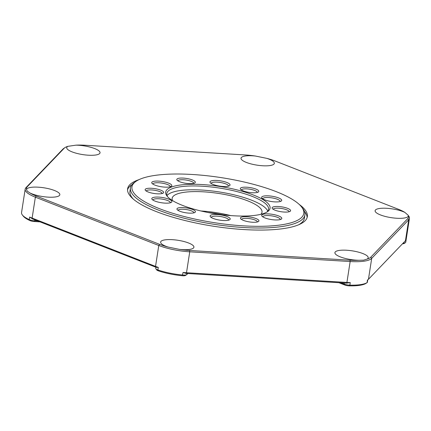 <?xml version="1.0" encoding="UTF-8"?>
<svg xmlns="http://www.w3.org/2000/svg" width="431" height="431" viewBox="0 0 431 431"><rect width="100%" height="100%" fill="white"/><g stroke="black" fill="none" stroke-linecap="round" stroke-linejoin="round"><path stroke-width="0.65" d="M67.936 146.33A16.852 4.418 8.8 0 0 67.182 148.932A16.852 4.418 8.8 0 0 79.175 153.942A16.852 4.418 8.8 0 0 95.634 155.02A16.852 4.418 8.8 0 0 99.232 153.894A16.852 4.418 8.8 0 0 94.27 148.409A16.852 4.418 8.8 0 0 75.942 145.161L67.936 146.33A31.027 8.135 8.8 0 0 64.892 147.65A31.027 8.135 8.8 0 0 64.127 148.286L27.126 186.882A31.027 8.135 8.8 0 0 26.55 189.495L27.18 191.122L30.057 193.018A31.027 8.135 8.8 0 0 36.236 196.046L159.653 244.361A31.027 8.135 8.8 0 0 168.085 247.055L179.592 249.409A31.027 8.135 8.8 0 0 189.586 250.476L349.999 260.195A31.027 8.135 8.8 0 0 359.007 260.276L363.581 260.173L367.013 259.106A31.027 8.135 8.8 0 0 370.822 257.151L407.823 218.555A31.027 8.135 8.8 0 0 408.399 215.936L407.92 215.047L404.892 212.413A16.852 4.418 8.8 0 0 379.517 208.48A16.852 4.418 8.8 0 0 375.552 211.977A16.852 4.418 8.8 0 0 387.55 216.987A16.852 4.418 8.8 0 0 404.003 218.064A16.852 4.418 8.8 0 0 407.602 216.938A16.852 4.418 8.8 0 0 408.399 215.936M407.958 215.096L408.604 215.92A32.093 8.415 -171.2 0 1 409.45 218.366A32.093 8.415 -171.2 0 1 408.696 219.783L371.694 258.379A32.093 8.415 -171.2 0 1 364.05 261.181A32.093 8.415 -171.2 0 1 350.155 261.531L189.742 251.812A32.093 8.415 -171.2 0 1 158.775 245.481L35.364 197.172A32.093 8.415 -171.2 0 1 25.181 189.112A32.093 8.415 -171.2 0 1 25.935 187.69L62.937 149.094A32.093 8.415 -171.2 0 1 63.729 148.436L64.892 147.65M403.168 243.089A5.35 1.401 8.8 0 0 404.278 243.003A5.35 1.401 8.8 0 0 405.42 242.648A5.35 1.401 8.8 0 0 405.652 242.394A32.093 8.415 8.8 0 0 405.819 241.829L409.45 218.366M186.014 273.432L183.051 272.462A32.093 8.415 8.8 0 0 186.504 272.731L346.917 282.445A32.093 8.415 8.8 0 0 350.252 282.591L346.465 283.151A31.027 8.135 -171.2 0 1 346.449 283.151L186.03 273.432A31.027 8.135 -171.2 0 1 186.014 273.432M155.92 267.242L155.731 268.443A5.35 1.401 8.8 0 0 155.877 268.847A5.35 1.401 8.8 0 0 157.886 269.951A32.093 8.415 8.8 0 0 182.658 275.016A5.35 1.401 8.8 0 0 185.551 275A5.35 1.401 8.8 0 0 186.693 274.644A5.35 1.401 8.8 0 0 186.822 274.536L187.776 273.54M179.592 249.409A16.852 4.418 8.8 0 0 189.516 249.441A16.852 4.418 8.8 0 0 193.115 248.315A16.852 4.418 8.8 0 0 185.707 242.012A16.852 4.418 8.8 0 0 165.03 239.857A16.852 4.418 8.8 0 0 161.065 243.353A16.852 4.418 8.8 0 0 168.085 247.055M30.057 193.018A16.852 4.418 8.8 0 0 55.427 196.951A16.852 4.418 8.8 0 0 59.025 195.825A16.852 4.418 8.8 0 0 51.623 189.521A16.852 4.418 8.8 0 0 30.946 187.366A16.852 4.418 8.8 0 0 26.55 189.495M255.357 156.027A16.852 4.418 8.8 0 0 245.433 155.99A16.852 4.418 8.8 0 0 241.468 159.486A16.852 4.418 8.8 0 0 253.466 164.497A16.852 4.418 8.8 0 0 269.919 165.574A16.852 4.418 8.8 0 0 273.518 164.448A16.852 4.418 8.8 0 0 266.864 158.376L255.357 156.027A31.027 8.135 8.8 0 0 245.363 154.955L84.95 145.236A31.027 8.135 8.8 0 0 75.942 145.161M367.013 259.106A16.852 4.418 8.8 0 0 367.401 258.875A16.852 4.418 8.8 0 0 359.993 252.571A16.852 4.418 8.8 0 0 339.316 250.416A16.852 4.418 8.8 0 0 335.35 253.913A16.852 4.418 8.8 0 0 359.007 260.276M340.959 282.817L344.137 284.061A5.35 1.401 8.8 0 0 349.853 285.144A32.093 8.415 8.8 0 0 360.418 284.643A32.093 8.415 8.8 0 0 367.083 282.623A5.35 1.401 8.8 0 0 367.115 282.601A5.35 1.401 8.8 0 0 367.374 282.257L367.74 279.902M367.26 280.107L367.481 280.069A32.093 8.415 8.8 0 0 367.665 279.951A32.093 8.415 8.8 0 0 368.457 279.293L405.458 240.697A32.093 8.415 8.8 0 0 406.045 239.846L405.652 242.394M304.442 211.379A90.936 23.84 -171.2 0 1 307.114 217.585M299.254 204.456A90.936 23.84 -171.2 0 1 307.341 216.626A90.936 23.84 -171.2 0 1 283.544 228.581A90.936 23.84 -171.2 0 1 183.019 220.025A90.936 23.84 -171.2 0 1 127.608 188.805A90.936 23.84 -171.2 0 1 138.997 179.646M170.719 200.119A10.161 2.667 -171.2 0 1 171.403 202.322A10.161 2.667 -171.2 0 1 162.724 202.92A10.161 2.667 -171.2 0 1 152.978 200.103A10.161 2.667 -171.2 0 1 152.073 199.327A10.161 2.667 -171.2 0 1 158.29 197.08A10.161 2.667 -171.2 0 1 170.719 200.119M170.369 202.764A8.825 2.317 8.8 0 0 170.374 202.737A8.825 2.317 8.8 0 0 169.356 201.39A8.825 2.317 8.8 0 0 159.707 198.826A8.825 2.317 8.8 0 0 152.93 200.032A8.825 2.317 8.8 0 0 152.924 200.065M194.359 210.36A9.363 2.457 -171.2 0 1 194.99 212.391A9.363 2.457 -171.2 0 1 186.995 212.941A9.363 2.457 -171.2 0 1 178.025 210.344A9.363 2.457 -171.2 0 1 177.189 209.633A9.363 2.457 -171.2 0 1 182.911 207.559A9.363 2.457 -171.2 0 1 194.359 210.36M193.928 212.828A8.022 2.101 8.8 0 0 192.996 211.637A8.022 2.101 8.8 0 0 184.274 209.304A8.022 2.101 8.8 0 0 178.068 210.376M162.552 191.057A9.363 2.457 -171.2 0 1 163.182 193.088A9.363 2.457 -171.2 0 1 155.187 193.638A9.363 2.457 -171.2 0 1 146.211 191.041A9.363 2.457 -171.2 0 1 145.376 190.33A9.363 2.457 -171.2 0 1 151.103 188.255A9.363 2.457 -171.2 0 1 162.552 191.057M162.121 193.524A8.022 2.101 8.8 0 0 161.189 192.334A8.022 2.101 8.8 0 0 152.466 190.001A8.022 2.101 8.8 0 0 146.26 191.073M170.649 184.129A10.161 2.667 -171.2 0 1 171.333 186.332A10.161 2.667 -171.2 0 1 162.654 186.93A10.161 2.667 -171.2 0 1 152.908 184.112A10.161 2.667 -171.2 0 1 152.003 183.342A10.161 2.667 -171.2 0 1 158.215 181.09A10.161 2.667 -171.2 0 1 170.649 184.129M170.299 186.779A8.825 2.317 8.8 0 0 170.304 186.747A8.825 2.317 8.8 0 0 169.286 185.405A8.825 2.317 8.8 0 0 159.637 182.836A8.825 2.317 8.8 0 0 152.86 184.048A8.825 2.317 8.8 0 0 152.854 184.08M194.23 180.869A9.363 2.457 -171.2 0 1 194.86 182.9A9.363 2.457 -171.2 0 1 186.865 183.45A9.363 2.457 -171.2 0 1 177.89 180.853A9.363 2.457 -171.2 0 1 177.055 180.142A9.363 2.457 -171.2 0 1 182.782 178.068A9.363 2.457 -171.2 0 1 194.23 180.869M193.794 183.337A8.022 2.101 8.8 0 0 192.867 182.146A8.022 2.101 8.8 0 0 184.145 179.813A8.022 2.101 8.8 0 0 177.938 180.885M228.877 183.477A10.161 2.667 -171.2 0 1 229.567 185.68A10.161 2.667 -171.2 0 1 220.882 186.278A10.161 2.667 -171.2 0 1 211.142 183.461A10.161 2.667 -171.2 0 1 210.231 182.685A10.161 2.667 -171.2 0 1 216.448 180.438A10.161 2.667 -171.2 0 1 228.877 183.477M228.527 186.122A8.825 2.317 8.8 0 0 228.532 186.095A8.825 2.317 8.8 0 0 227.514 184.748A8.825 2.317 8.8 0 0 217.865 182.184A8.825 2.317 8.8 0 0 211.088 183.39A8.825 2.317 8.8 0 0 211.088 183.423M257.716 189.985A9.363 2.457 -171.2 0 1 258.347 192.016A9.363 2.457 -171.2 0 1 250.352 192.565A9.363 2.457 -171.2 0 1 241.376 189.969A9.363 2.457 -171.2 0 1 240.541 189.257A9.363 2.457 -171.2 0 1 246.268 187.189A9.363 2.457 -171.2 0 1 257.716 189.985M257.28 192.458A8.022 2.101 8.8 0 0 256.353 191.262A8.022 2.101 8.8 0 0 247.631 188.929A8.022 2.101 8.8 0 0 241.425 190.001M280.538 198.885A10.161 2.667 -171.2 0 1 281.222 201.088A10.161 2.667 -171.2 0 1 272.543 201.686A10.161 2.667 -171.2 0 1 262.797 198.863A10.161 2.667 -171.2 0 1 261.892 198.093A10.161 2.667 -171.2 0 1 268.104 195.841A10.161 2.667 -171.2 0 1 280.538 198.885M280.188 201.53A8.825 2.317 8.8 0 0 280.193 201.498A8.825 2.317 8.8 0 0 279.175 200.156A8.825 2.317 8.8 0 0 269.526 197.592A8.825 2.317 8.8 0 0 262.748 198.799A8.825 2.317 8.8 0 0 262.743 198.831M289.524 209.294A9.363 2.457 -171.2 0 1 290.155 211.319A9.363 2.457 -171.2 0 1 282.16 211.869A9.363 2.457 -171.2 0 1 273.184 209.277A9.363 2.457 -171.2 0 1 272.349 208.566A9.363 2.457 -171.2 0 1 278.076 206.492A9.363 2.457 -171.2 0 1 289.524 209.294M289.088 211.761A8.022 2.101 8.8 0 0 288.161 210.565A8.022 2.101 8.8 0 0 279.439 208.232A8.022 2.101 8.8 0 0 273.232 209.304M280.619 216.928A10.161 2.667 -171.2 0 1 281.303 219.131A10.161 2.667 -171.2 0 1 272.624 219.729A10.161 2.667 -171.2 0 1 262.878 216.912A10.161 2.667 -171.2 0 1 261.973 216.141A10.161 2.667 -171.2 0 1 268.184 213.889A10.161 2.667 -171.2 0 1 280.619 216.928M280.269 219.578A8.825 2.317 8.8 0 0 280.274 219.546A8.825 2.317 8.8 0 0 279.256 218.205A8.825 2.317 8.8 0 0 269.607 215.635A8.825 2.317 8.8 0 0 262.829 216.847A8.825 2.317 8.8 0 0 262.824 216.879M257.846 219.481A9.363 2.457 -171.2 0 1 258.476 221.507A9.363 2.457 -171.2 0 1 250.481 222.057A9.363 2.457 -171.2 0 1 241.505 219.46A9.363 2.457 -171.2 0 1 240.67 218.749A9.363 2.457 -171.2 0 1 246.397 216.68A9.363 2.457 -171.2 0 1 257.846 219.481M257.415 221.949A8.022 2.101 8.8 0 0 256.483 220.753A8.022 2.101 8.8 0 0 247.76 218.42A8.022 2.101 8.8 0 0 241.554 219.492M229.028 217.51A10.161 2.667 -171.2 0 1 229.718 219.713A10.161 2.667 -171.2 0 1 221.033 220.311A10.161 2.667 -171.2 0 1 211.292 217.493A10.161 2.667 -171.2 0 1 210.382 216.718A10.161 2.667 -171.2 0 1 216.599 214.471A10.161 2.667 -171.2 0 1 229.028 217.51M228.678 220.155A8.825 2.317 8.8 0 0 228.683 220.128A8.825 2.317 8.8 0 0 227.665 218.786A8.825 2.317 8.8 0 0 218.016 216.217A8.825 2.317 8.8 0 0 211.238 217.423A8.825 2.317 8.8 0 0 211.238 217.456M293.726 200.243A86.922 22.789 8.8 0 0 210.393 176.134A86.922 22.789 8.8 0 0 136.148 181.252A86.922 22.789 8.8 0 0 142.009 200.092A86.922 22.789 8.8 0 0 248.331 226.097A86.922 22.789 8.8 0 0 301.484 206.842A86.922 22.789 8.8 0 0 293.726 200.243M301.484 206.842L302.573 208.221A88.258 23.139 -171.2 0 1 304.895 214.945A88.258 23.139 -171.2 0 1 237.12 227.051A88.258 23.139 -171.2 0 1 140.646 201.363A88.258 23.139 -171.2 0 1 130.453 187.938A88.258 23.139 -171.2 0 1 134.693 182.232L136.148 181.252M263.966 200.21A52.824 13.851 -171.2 0 1 267.532 211.664A52.824 13.851 -171.2 0 1 222.412 214.767A52.824 13.851 -171.2 0 1 171.77 200.119A52.824 13.851 -171.2 0 1 167.056 196.105A52.824 13.851 -171.2 0 1 199.354 184.409A52.824 13.851 -171.2 0 1 263.966 200.21M266.746 212.144A51.483 13.501 8.8 0 0 268.551 209.321A51.483 13.501 8.8 0 0 262.603 201.487A51.483 13.501 8.8 0 0 206.33 186.504A51.483 13.501 8.8 0 0 166.792 193.567A51.483 13.501 8.8 0 0 167.654 196.805M267.726 211.147A51.483 13.501 8.8 0 0 262.01 205.312A51.483 13.501 8.8 0 0 209.331 190.664A51.483 13.501 8.8 0 0 167.023 195.561M133.459 199.224A88.258 23.139 -171.2 0 1 129.952 191.148L130.453 187.938M172.599 200.641A45.465 11.923 -171.2 0 1 172.147 198.314A45.465 11.923 -171.2 0 1 207.063 192.075A45.465 11.923 -171.2 0 1 256.757 205.307A45.465 11.923 -171.2 0 1 262.01 212.224A45.465 11.923 -171.2 0 1 260.874 214.304M304.895 214.945L304.399 218.151A88.258 23.139 -171.2 0 1 298.613 224.793M127.538 189.78A90.936 23.84 -171.2 0 1 131.956 184.678M200.938 210.975A45.465 11.923 -171.2 0 1 230.741 215.592M223.333 214.88A46.807 12.273 8.8 0 0 208.211 212.537M404.892 212.413A31.027 8.135 8.8 0 0 398.707 209.385L275.296 161.075A31.027 8.135 8.8 0 0 266.864 158.376M156.114 267.317A31.027 8.135 -171.2 0 1 156.097 267.312L32.686 219.002A31.027 8.135 -171.2 0 1 32.67 218.996L29.653 217.046A32.093 8.415 8.8 0 0 32.126 218.086L155.537 266.401A32.093 8.415 8.8 0 0 158.285 267.398L156.114 267.317M185.632 275.344A4.278 1.121 -171.2 0 1 185.529 275.431A4.278 1.121 -171.2 0 1 182.302 275.727A31.027 8.135 -171.2 0 1 158.355 270.835A4.278 1.121 -171.2 0 1 156.744 269.951L155.877 268.847M365.978 283.372A4.278 1.121 -171.2 0 1 365.951 283.388A4.278 1.121 -171.2 0 1 365.93 283.404A31.027 8.135 -171.2 0 1 349.272 285.839A4.278 1.121 -171.2 0 1 344.698 284.977L338.858 282.693M405.42 242.648L404.256 243.434A4.278 1.121 -171.2 0 1 402.5 243.784M40.018 221.873L34.356 221.529A4.278 1.121 -171.2 0 1 29.901 220.548A31.027 8.135 -171.2 0 1 23.263 216.125L22.396 215.021A32.093 8.415 8.8 0 0 29.26 219.594A5.35 1.401 8.8 0 0 34.83 220.823L37.804 221.006M25.181 189.112L21.55 212.575A32.093 8.415 8.8 0 0 22.396 215.021M368.457 279.293L371.694 258.379L370.822 257.151M186.984 273.491L186.822 274.536M365.93 283.404L367.083 282.623L367.481 280.069M36.236 196.046L35.364 197.172L32.126 218.086L32.686 219.002M156.097 267.312L155.537 266.401L158.775 245.481L159.653 244.361M189.586 250.476L189.742 251.812L186.504 272.731L186.03 273.432M346.449 283.151L346.917 282.445L350.155 261.531L349.999 260.195M405.458 240.697L408.696 219.783L407.823 218.555M350.252 282.591L349.853 285.144L349.272 285.839M158.285 267.398L157.886 269.951L158.355 270.835M182.302 275.727L183.051 272.462M29.901 220.548L29.26 219.594L29.653 217.046M344.698 284.977L344.137 284.061L344.299 283.022M34.976 219.896L34.356 221.529M64.127 148.286L62.937 149.094M27.126 186.882L25.935 187.69M365.951 283.388L367.115 282.601M185.529 275.431L186.693 274.644"/></g></svg>
